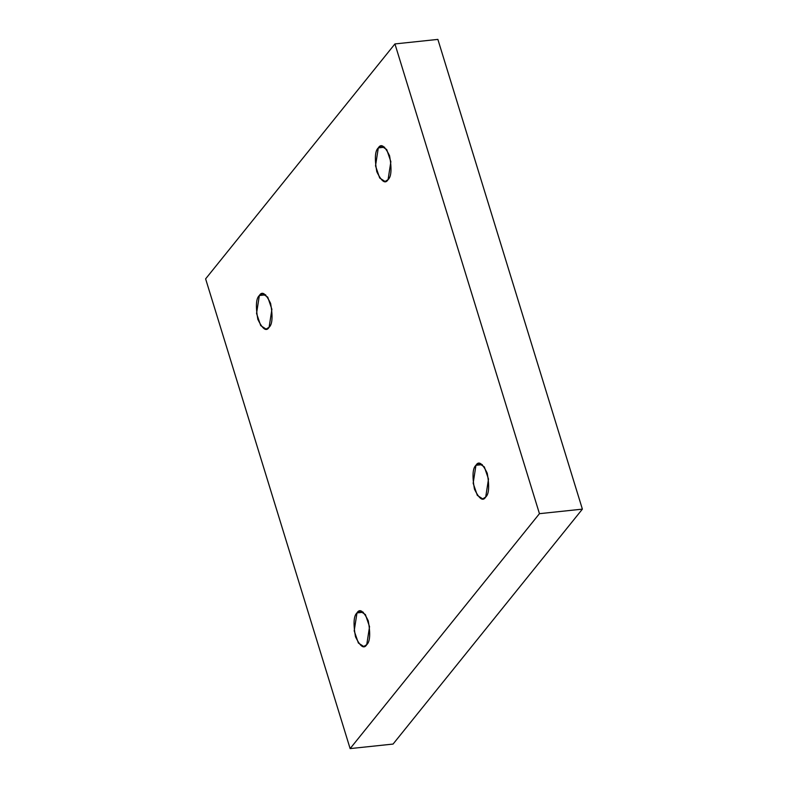 <?xml version="1.0" encoding="UTF-8"?>
<svg xmlns="http://www.w3.org/2000/svg" width="788" height="788" viewBox="0 0 788 788"><rect width="100%" height="100%" fill="white"/><g stroke="black" fill="none" stroke-linecap="round" stroke-linejoin="round"><path stroke-width="1.18" d="M475.952 465.284L473.164 483.241L477.321 495.386L482.709 498.883L485.713 497.021C482.965 501.68 479.212 499.031 474.435 489.092C472.15 476.07 472.652 468.131 475.952 465.284C478.7 460.625 482.453 463.275 487.23 473.214C489.525 486.235 489.013 494.174 485.713 497.021L488.501 479.065L484.344 466.92L478.956 463.433L475.952 465.284L482.295 464.615L475.952 465.284M356.984 612.906L354.196 630.863L358.363 643.008L363.741 646.495L366.755 644.643C364.007 649.302 360.244 646.653 355.477 636.714C353.182 623.692 353.684 615.753 356.984 612.906C359.732 608.247 363.495 610.897 368.262 620.836C370.557 633.857 370.055 641.796 366.755 644.643L369.542 626.687L365.386 614.541L359.998 611.055L356.984 612.906L363.327 612.237L356.984 612.906M259.351 295.51L256.553 313.466L260.72 325.621L266.098 329.108L269.112 327.256C266.364 331.906 262.601 329.266 257.834 319.317C255.539 306.296 256.041 298.366 259.351 295.51C262.089 290.861 265.851 293.5 270.619 303.449C272.914 316.471 272.412 324.4 269.112 327.256L271.899 309.3L267.743 297.145L262.355 293.658L259.351 295.51L265.684 294.84L259.351 295.51M378.309 147.888L375.521 165.844L379.678 177.999L385.066 181.486L388.07 179.634C385.322 184.284 381.569 181.644 376.792 171.695C374.507 158.674 375.009 150.744 378.309 147.888C381.057 143.239 384.81 145.879 389.587 155.827C391.882 168.849 391.37 176.778 388.07 179.634L390.868 161.678L386.701 149.523L381.323 146.036L378.309 147.888L384.652 147.218L378.309 147.888M393.064 744.069L582.381 509.137L539.445 513.678L350.128 748.6L393.064 744.069L350.128 748.6L205.619 278.863L394.936 43.931L539.445 513.678L582.381 509.137L437.872 39.4L394.936 43.931L437.872 39.4L582.381 509.137L393.064 744.069M350.128 748.6L539.445 513.678L394.936 43.931L205.619 278.863L350.128 748.6"/></g></svg>
